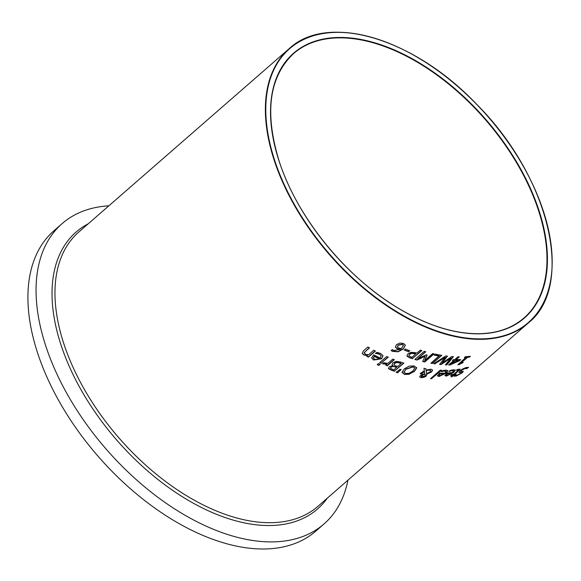 <?xml version="1.0" encoding="UTF-8"?>
<svg xmlns="http://www.w3.org/2000/svg" width="581" height="581" viewBox="0 0 581 581"><rect width="100%" height="100%" fill="white"/><g stroke="black" fill="none" stroke-linecap="round" stroke-linejoin="round"><path stroke-width="0.87" d="M409.612 350.684L408.654 351.512A181.65 104.82 -131.1 0 1 404.369 349.871M408.741 351.774A181.955 104.994 -131.1 0 1 404.194 350.023L405.327 349.036A181.955 104.994 48.9 0 0 409.874 350.786L408.654 351.512M466.993 368.666A181.955 104.994 -131.1 0 1 466.899 368.695L465.127 368.47L461.394 370.351L461.169 371.317L463.275 371.513L462.207 372.799L456.288 376.023L453.979 376.168L455.46 374.876A181.955 104.994 48.9 0 0 455.555 374.861L457.276 375.108L460.748 373.3L460.936 372.37L459.426 372.443L459.832 370.816L462.708 368.899L466.107 367.562L468.555 367.308L466.906 368.398A181.65 104.82 -131.1 0 1 466.819 368.419M468.206 367.265L466.906 368.398M466.812 368.427L465.04 368.201L461.307 370.082L461.082 371.048M461.169 371.317L460.798 371.012M463.188 371.237L462.12 372.523L456.201 375.754L453.892 375.907M460.849 372.101L461.358 372.501L458.823 372.036M459.346 372.174L458.83 372.189M453.601 370.772L452.396 370.351L448.975 371.295M455.301 370.003L453.616 372.167L446.361 375.842L444.915 375.348M446.498 374.643L447.464 373.452A181.65 104.82 -131.1 0 0 451.502 373.053L451.59 373.314A181.955 104.994 -131.1 0 1 447.544 373.714L447.464 373.452M447.544 373.714L446.578 374.905L447.486 375.246L451.59 373.314M450.587 371.012L449.062 371.549A181.955 104.994 -131.1 0 1 448.982 371.557L450.268 370.438L453.492 369.712L455.366 370.119L453.703 372.428L446.44 376.103L444.995 375.609L447.181 373.017A181.955 104.994 48.9 0 0 452.49 372.53L453.674 370.889L450.507 370.758M460.087 369.058L455.141 374.011A181.955 104.994 48.9 0 0 455.983 373.852L454.923 374.433A181.65 104.82 -131.1 0 1 454.081 374.6L452.062 376.35A181.65 104.82 -131.1 0 1 451.292 376.495M455.003 374.701A181.955 104.994 -131.1 0 1 454.16 374.861L452.149 376.619A181.955 104.994 -131.1 0 1 450.892 376.844L452.904 375.094A181.955 104.994 -131.1 0 1 450.573 375.457L451.553 374.607A181.955 104.994 48.9 0 0 453.884 374.244L458.402 370.177L456.535 370.322A181.955 104.994 -131.1 0 1 456.463 370.329L457.523 369.407L460.174 369.167L455.141 374.011M455.475 373.946L454.923 374.433M452.904 375.094L452.817 374.825A181.65 104.82 -131.1 0 1 450.95 375.13M458.402 370.177L457.697 369.705L458.315 369.915L456.448 370.053M446.164 371.303L444.901 370.743L441.422 371.484M447.886 370.605L446.223 372.879L438.873 376.263L437.37 375.595M438.975 374.956L439.933 373.728A181.65 104.82 -131.1 0 0 444.08 373.648L444.16 373.91A181.955 104.994 -131.1 0 1 440.013 373.982L439.933 373.728M440.013 373.982L439.062 375.21L440.006 375.675L444.16 373.91M443.056 371.281L441.502 371.738A181.955 104.994 -131.1 0 1 441.422 371.738L442.715 370.62L445.997 370.104L447.936 370.729L446.31 373.133L438.96 376.517L437.457 375.849L439.614 373.191A181.955 104.994 48.9 0 0 445.061 373.125L446.223 371.419L442.976 371.027M426.047 370.061L430.935 369.189L432.598 370.09L431.581 371.978L426.839 374.135L426.229 376.103L423.985 377.323L421.167 377.665L419.693 376.873L420.317 375.587L422.024 374.549L424.769 373.866L424.435 371.52L421.595 373.852A181.955 104.994 -131.1 0 1 420.136 373.612L424.319 370.78L423.956 368.318A181.955 104.994 48.9 0 0 425.866 368.652L426.047 370.061L425.822 368.644M421.595 373.852L421.508 373.598A181.65 104.82 -131.1 0 1 420.368 373.416M432.547 369.959L431.494 371.724L426.759 373.881L426.149 375.856L423.905 377.076L421.087 377.41L419.664 376.742M424.435 371.52L421.508 373.598M427.02 374.491L426.759 373.881M426.585 373.663L429.766 372.08L430.615 370.736L429.512 370.024L426.142 370.634L426.585 373.663L426.142 370.634M430.536 370.482L429.432 369.777L426.062 370.387M423.157 374.861L421.45 376.19L421.501 376.786L424.733 376.001L425.299 375.232L425.016 374.346L423.077 374.607L421.806 375.442L421.363 376.466M425.299 375.232L424.936 374.091L423.077 374.607M425.219 374.985L424.936 374.091L425.219 374.985M441.255 370.199L431.777 378.456A181.65 104.82 -131.1 0 1 430.79 378.42M431.857 378.71A181.955 104.994 -131.1 0 1 430.514 378.659L440.267 370.162A181.955 104.994 48.9 0 0 441.618 370.213L431.777 378.456M394.528 371.288A181.955 104.994 -131.1 0 1 391.398 370.22L388.653 368.761L389.132 366.793L392.858 365.638L392.088 364.708L392.938 362.769L396.293 361.404L400.476 361.999A181.955 104.994 48.9 0 0 403.868 363.154L394.448 371.034A181.65 104.82 -131.1 0 1 391.318 369.966L388.384 368.216M403.599 363.067L394.448 371.034M392.858 365.638L392.052 364.577M401.246 363.553A181.955 104.994 -131.1 0 1 399.968 363.11L396.874 362.486L394.652 363.357L394.165 364.977L396.01 365.943A181.955 104.994 48.9 0 0 397.789 366.56L401.159 363.299A181.65 104.82 -131.1 0 1 399.888 362.856L396.794 362.232L394.564 363.103L394.085 364.723M393.933 364.498L394.165 364.977M396.758 367.461A181.955 104.994 -131.1 0 1 394.971 366.843L392.836 366.458L390.969 367.265L390.599 368.339L392.516 369.32A181.955 104.994 48.9 0 0 394.02 369.843L396.67 367.207A181.65 104.82 -131.1 0 1 394.884 366.589L392.756 366.204L390.882 367.003L390.519 368.078M416.57 367.468L414.362 371.165L409.402 373.997L404.463 374.2L402.008 372.094M414.645 367.853L413.113 366.662L405.828 369.022L404.049 372.298M403.948 371.746L405.611 373.518L409.118 373.3L412.873 371.063L414.689 367.976L413.193 366.916L405.908 369.276L404.006 372.174M409.482 374.244L404.543 374.454L402.088 372.348L404.303 368.812L409.285 366.081L414.275 365.979L416.686 367.984L414.442 371.412L409.402 373.997M402.168 372.733L402.088 372.348M381.274 363.292A181.955 104.994 -131.1 0 1 379.72 362.609L386.728 356.509A181.955 104.994 48.9 0 0 388.282 357.192L381.187 363.038A181.65 104.82 -131.1 0 1 379.894 362.464M388.028 357.083L381.187 363.038M400.912 369.494L397.796 372.588A181.65 104.82 -131.1 0 1 396.344 372.138M397.876 372.842A181.955 104.994 -131.1 0 1 396.133 372.305L400.106 369.247A181.955 104.994 48.9 0 0 401.166 369.574L397.796 372.588M382.981 355.543L381.535 358.528L373.496 359.762L371.557 357.743M377.316 353.655L375.566 353.509A181.955 104.994 -131.1 0 1 375.479 353.466L376.764 352.347L380.562 353.422L383.024 355.674L381.615 358.789L373.583 360.024L371.644 358.005L373.641 354.831A181.955 104.994 48.9 0 0 380.119 357.983L381.129 355.79L379.553 354.33L375.486 353.248M381.078 355.659L379.466 354.069L377.229 353.386M374.28 356.393L373.329 357.62L374.643 359.225L377.054 359.632L379.219 358.767A181.955 104.994 -131.1 0 1 374.28 356.393L373.43 358.019M379.219 358.767L379.139 358.506A181.65 104.82 -131.1 0 1 374.2 356.124M386.844 364.287L382.538 363.793L383.765 362.726A181.955 104.994 48.9 0 0 383.845 362.755L387.832 363.423L392.807 359.094A181.955 104.994 48.9 0 0 394.332 359.704L387.324 365.805A181.955 104.994 -131.1 0 1 385.799 365.195L386.757 364.026L382.458 363.532M394.071 359.595L387.244 365.543A181.65 104.82 -131.1 0 1 385.973 365.042M369.276 347.75L364.178 352.631L365.246 354.185L368.572 354.773L373.808 350.212A181.955 104.994 48.9 0 0 375.406 351.055L368.398 357.155A181.955 104.994 -131.1 0 1 366.8 356.32L367.577 355.637L363.706 354.926L362.246 353.43L363.35 350.931L367.896 346.973A181.955 104.994 48.9 0 0 369.516 347.888L365.522 351.367L364.258 353.154M364.178 352.631L364.2 353.023M367.577 355.637L363.619 354.657L362.203 353.292M368.398 357.155L368.31 356.887A181.65 104.82 -131.1 0 1 366.96 356.182M375.159 350.924L368.31 356.887M379.952 364.243L378.899 365.159A181.65 104.82 -131.1 0 1 377.389 364.498M378.979 365.42A181.955 104.994 -131.1 0 1 377.222 364.65L378.449 363.575A181.955 104.994 48.9 0 0 380.206 364.352L378.899 365.159M456.121 359.654A181.955 104.994 48.9 0 0 460.748 359.574L459.426 360.721L449.934 364.991A181.955 104.994 -131.1 0 1 448.634 364.977L453.754 360.51A181.955 104.994 -131.1 0 1 452.49 360.481L453.5 359.603A181.955 104.994 48.9 0 0 454.763 359.639L457.966 356.843A181.955 104.994 48.9 0 0 459.331 356.857L456.121 359.654L458.961 356.857M458.641 360.489A181.955 104.994 -131.1 0 1 455.119 360.532L451.466 363.706L458.562 360.235A181.65 104.82 -131.1 0 1 455.032 360.271M453.754 360.51L453.674 360.256A181.65 104.82 -131.1 0 1 452.773 360.235M449.934 364.991L449.854 364.737A181.65 104.82 -131.1 0 1 448.917 364.73M459.426 360.721L449.854 364.737M460.348 359.588L459.346 360.46M455.119 360.532L451.466 363.706M466.26 357.417A181.955 104.994 -131.1 0 1 464.43 357.54L465.381 356.705A181.955 104.994 48.9 0 0 470.385 356.291L469.426 357.119A181.955 104.994 -131.1 0 1 467.582 357.308L461.321 362.762A181.955 104.994 48.9 0 0 463.173 362.573L458.91 364.657A181.955 104.994 -131.1 0 1 457.843 364.745L466.173 357.155A181.65 104.82 -131.1 0 1 464.749 357.257M462.73 362.617L458.823 364.403A181.65 104.82 -131.1 0 1 458.177 364.454M469.942 356.335L469.346 356.857A181.65 104.82 -131.1 0 1 467.494 357.046L461.321 362.762M435.176 363.888A181.955 104.994 -131.1 0 1 433.738 363.684L445.845 355.935A181.955 104.994 48.9 0 0 447.479 356.131L441.945 363.11L451.836 356.545A181.955 104.994 48.9 0 0 453.42 356.654L446.818 364.926A181.955 104.994 -131.1 0 1 445.351 364.861L450.936 357.99L441.044 364.563A181.955 104.994 -131.1 0 1 439.57 364.418L445.213 357.351L435.096 363.641A181.65 104.82 -131.1 0 1 434.043 363.488M445.213 357.351L435.096 363.641M447.225 356.102L441.945 363.11M441.044 364.563L440.957 364.309A181.65 104.82 -131.1 0 1 439.752 364.193M450.936 357.99L440.957 364.309M446.818 364.926L446.731 364.672A181.65 104.82 -131.1 0 1 445.547 364.621M453.151 356.64L446.731 364.672M439.171 356.059A181.955 104.994 -131.1 0 1 434.16 355.085L435.263 354.127A181.955 104.994 48.9 0 0 441.756 355.34L432.417 363.474A181.955 104.994 -131.1 0 1 430.942 363.227L439.091 355.804A181.65 104.82 -131.1 0 1 434.377 354.897M441.444 355.289L432.337 363.219A181.65 104.82 -131.1 0 1 431.167 363.031M417.739 358.775L426.222 354.831A181.955 104.994 48.9 0 0 427.151 355.071L424.631 360.554L432.678 353.546A181.955 104.994 48.9 0 0 434.08 353.865L424.747 361.999A181.955 104.994 -131.1 0 1 422.685 361.527L425.023 356.291L417.042 360.067A181.955 104.994 -131.1 0 1 414.899 359.457L424.239 351.323A181.955 104.994 48.9 0 0 425.786 351.766L417.739 358.775L425.503 351.687M426.977 355.027L424.631 360.554M417.042 360.067L416.962 359.821A181.65 104.82 -131.1 0 1 415.103 359.283M425.023 356.291L416.962 359.821M424.747 361.999L424.667 361.745A181.65 104.82 -131.1 0 1 422.779 361.317M433.789 353.8L424.667 361.745M421.603 350.525L412.459 358.484A181.65 104.82 -131.1 0 1 409.511 357.54L406.911 355.804M415.778 354.069A181.955 104.994 -131.1 0 1 414.711 353.72L411.638 353.357L409.576 354.33L409.009 355.87L410.76 356.887A181.955 104.994 48.9 0 0 412.06 357.315L415.698 353.814A181.65 104.82 -131.1 0 1 414.631 353.466L411.559 353.103L409.496 354.076L408.93 355.616M412.539 358.738A181.955 104.994 -131.1 0 1 409.59 357.794L407.078 356.226L407.891 353.778L411.007 352.34L415.517 352.711A181.955 104.994 48.9 0 0 416.838 353.146L420.324 350.118A181.955 104.994 48.9 0 0 421.879 350.604L412.459 358.484M405.385 345.136L403.33 348.97L398.101 351.817L392.451 351.345L391.187 350.604L392.393 349.551A181.955 104.994 48.9 0 0 392.458 349.588L393.758 350.496L400.447 349.326L397.259 348.803L395.429 347.264L396.474 344.577L399.982 343.066L403.606 343.524L405.364 345.15L403.25 348.709L398.014 351.563L392.371 351.084L391.1 350.343M400.447 349.326L397.172 348.542L395.32 346.937M403.57 345.528L402.575 344.41L398.203 345.296L397.419 347.089L398.66 348.063L401.348 348.542L403.468 345.165M397.375 346.959L398.123 345.034L402.488 344.148L403.483 345.267M108.858 205.819A199.239 115.016 48.9 0 0 62.174 223.576A199.239 115.016 48.9 0 0 45.34 344.635A199.239 115.016 48.9 0 0 174.315 508.702A199.239 115.016 48.9 0 0 323.987 523.982A199.239 115.016 48.9 0 0 347.954 480.16M62.174 223.576L54.04 230.672A199.239 115.016 48.9 0 0 37.199 351.73A199.239 115.016 48.9 0 0 166.173 515.79A199.239 115.016 48.9 0 0 315.846 531.078L323.987 523.982M380.315 40.038A181.955 105.038 48.9 0 0 289.222 48.63C327.699 12.441 414.224 38.273 476.725 104.391C549.619 177.045 575.422 285.888 528.318 322.971L317.916 506.341A181.955 105.038 -131.1 0 1 181.228 492.383A181.955 105.038 -131.1 0 1 63.445 342.558A181.955 105.038 -131.1 0 1 78.82 232.001L289.222 48.63A181.955 105.038 48.9 0 0 273.847 159.187A181.955 105.038 48.9 0 0 391.63 309.019A181.955 105.038 48.9 0 0 528.318 322.971A181.955 105.038 48.9 0 0 549.277 233.903M278.706 159.949A175.644 101.399 48.9 0 0 514.672 324.91A175.644 101.399 48.9 0 0 433.484 72.059A175.644 101.399 48.9 0 0 278.706 159.949M273.317 139.208A175.346 101.217 -131.1 0 1 293.565 53.612A175.346 101.217 -131.1 0 1 485.077 119.301A175.346 101.217 -131.1 0 1 523.975 317.989A175.346 101.217 -131.1 0 1 436.418 326.348M274.254 159.071A181.65 104.863 -131.1 0 1 434.327 68.173A181.65 104.863 -131.1 0 1 518.281 329.674A181.65 104.863 -131.1 0 1 274.254 159.071M88.232 223.794A183.698 106.04 48.9 0 0 60.591 343.669A183.698 106.04 48.9 0 0 189.435 501.004A183.698 106.04 48.9 0 0 327.328 498.142M523.975 317.989C512.406 327.974 497.67 333.211 479.768 333.705C455.867 334.082 430.034 326.355 402.277 310.523C347.678 279.686 296.666 217.497 278.807 160.015C264.377 112.024 269.293 76.554 293.565 53.612"/></g></svg>
